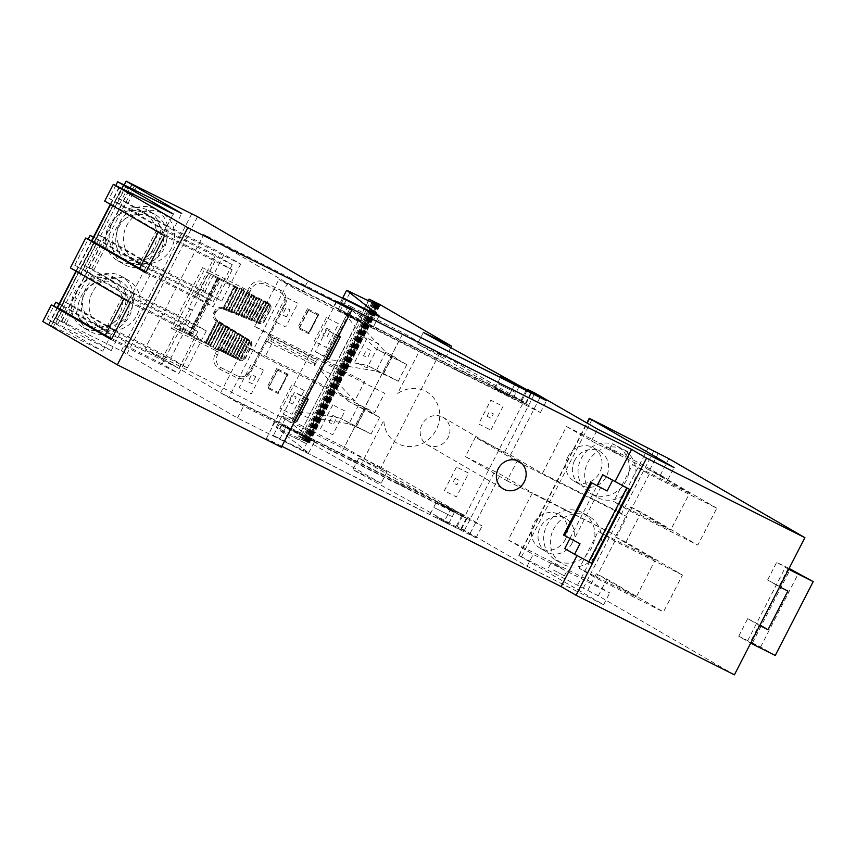 <?xml version="1.0" encoding="UTF-8"?>
<svg xmlns="http://www.w3.org/2000/svg" width="856" height="856" viewBox="0 0 856 856"><rect width="100%" height="100%" fill="white"/><g stroke="black" fill="none" stroke-linecap="round" stroke-linejoin="round"><path stroke-width="0.64" stroke-dasharray="4.28 3.21" d="M266.216 302.382L256.436 321.289L256.779 322.552L267.029 302.789L266.216 302.382M264.311 301.975L264.697 301.087L263.498 301.569L253.89 320.262L254.232 321.524L264.311 301.975L265.938 302.799M248.422 292.666A1.98 1.819 -59.9 0 0 250.059 291.543L251.407 288.911A9.887 9.106 -59.9 0 1 264.065 284.203L280.351 292.388A9.887 9.106 -59.9 0 1 280.8 292.624A9.887 9.106 -59.9 0 1 283.978 305.271L250.08 371.204A9.887 9.106 -59.9 0 1 237.422 375.912L221.148 367.727A9.887 9.106 -59.9 0 1 220.698 367.492A9.887 9.106 -59.9 0 1 217.52 354.844L218.879 352.212A1.98 1.819 120.1 0 0 218.826 350.254A0.984 0.909 120.1 0 0 218.965 350.04L239.316 360.269A4.943 4.558 120.1 0 0 245.651 357.915L251.461 346.605A4.943 4.558 120.1 0 0 249.963 340.335L217.349 320.39A5.928 5.468 -59.9 0 1 215.541 312.857L215.937 312.076A5.928 5.468 -59.9 0 1 223.159 309.091L258.673 323.375A4.943 4.558 120.1 0 0 264.686 320.872L264.354 320.679A4.943 4.558 -59.9 0 1 259.507 323.461L269.587 303.859A4.943 4.558 -59.9 0 1 270.164 309.369L270.496 309.562A4.943 4.558 120.1 0 0 268.688 303.12L248.336 292.891A0.984 0.909 120.1 0 0 248.422 292.666L247.833 291.671L246.86 292.099L235.892 313.521L236.727 313.938L247.224 293.383L248.336 292.891M251.557 295.02L241.157 315.147L241.499 316.399L252.37 295.427L251.557 295.02M249.663 294.614L250.038 293.726L248.85 294.207L238.61 314.12L238.952 315.382L249.663 294.614L251.29 295.438M256.447 297.471L246.25 317.191L246.592 318.453L257.26 297.877L256.447 297.471M254.542 297.064L254.928 296.176L253.729 296.658L243.703 316.164L244.046 317.426L254.542 297.064L256.169 297.888M258.887 298.701L248.796 318.218L249.139 319.47L259.7 299.108L258.887 298.701M261.326 299.932L251.343 319.245L251.685 320.497L262.139 300.338L261.326 299.932M236.909 287.659L225.877 308.995L226.219 310.257L237.722 288.065L236.909 287.659M223.159 309.091L223.994 308.823L235.389 286.364L239.862 288.611L228.424 310.022L228.766 311.284L240.183 287.969M179.525 329.121L180.177 330.555L174.603 327.752L203.963 270.603L209.549 273.406L207.997 273.727L198.057 293.073L196.249 293.276L188.566 308.224L189.465 309.776L179.525 329.121L182.114 330.373L181.996 331.443L180.177 330.555L210.822 345.952M250.059 291.543L247.759 290.345A1.98 0.77 -63.3 0 0 247.352 291.468L240.354 287.958L240.194 288.804L209.549 273.406L219.511 278.382L217.092 278.254L188.63 333.647L190.139 335.531L181.996 331.443M210.49 345.76L208.457 344.733L220.131 322.102L218.922 322.53L208.169 343.459L208.457 344.733L190.139 335.531L219.511 278.382L217.574 278.468L189.112 333.861L190.139 335.531L191.883 335.285L220.356 279.891L219.511 278.382L235.389 286.364L234.191 286.846L222.817 308.898A5.928 5.468 120.1 0 0 215.605 311.884L215.209 312.665A5.928 5.468 120.1 0 0 217.017 320.197L217.349 320.39M206.36 343.106L217.659 321.128L217.017 320.197L205.729 342.229L206.36 343.106M238.107 359.06L248.186 339.254L246.977 339.693L237.476 358.183L238.107 359.06M249.963 340.335L248.775 340.784A3.959 3.638 -59.9 0 1 249.289 341.17L239.98 359.295A3.959 3.638 -59.9 0 1 239.102 359.006L239.316 360.269M235.668 357.829L245.854 337.831L244.645 338.259L235.036 356.952L235.668 357.829M233.228 356.599L243.511 336.397L242.302 336.825L232.597 355.732L233.228 356.599M230.778 355.379L241.178 334.964L239.969 335.402L230.146 354.502L230.778 355.379M228.338 354.149L238.835 333.54L237.626 333.968L227.707 353.271L228.338 354.149M225.898 352.918L236.502 332.107L235.293 332.535L225.267 352.051L225.898 352.918M223.459 351.698L234.159 330.673L232.95 331.112L222.828 350.821L223.459 351.698M221.009 350.468L231.826 329.25L230.617 329.678L220.377 349.59L221.009 350.468M218.569 349.237L229.483 327.816L228.274 328.255L217.488 349.248L218.569 349.237M218.965 350.04L218.408 349.569M249.62 340.132L226.187 326.436L215.455 348.221L227.011 326.853L223.844 325.002L213.005 347.001L224.679 325.419L221.511 323.579L210.565 345.77L222.335 323.996L217.788 320.668M266.762 303.206L269.148 304.115L259.496 322.894L258.833 323.119L259.015 322.263A3.959 3.638 -59.9 0 1 258.394 322.081L258.673 323.375M223.673 309.23L231.313 312.312L242.376 289.852L230.799 311.477L231.313 312.312L234.18 312.921L244.827 291.072L233.346 312.504L233.859 313.328L258.341 323.172M264.686 320.872L270.496 309.562M270.646 341.159L271.555 339.404L315.511 361.489L314.612 363.244L270.646 341.159L267.447 341.715L270.164 336.44L317.383 360.162L315.511 361.489M270.164 336.44L271.555 339.404M267.447 341.715L314.666 365.437L317.383 360.162M314.666 365.437L314.612 363.244M251.407 288.911L249.117 287.702L247.759 290.345L202.583 267.639L203.963 270.603M202.583 267.639L171.403 328.308L174.603 327.752M318.849 314.441L307.454 308.716L308.149 310.204L299.119 327.784L297.514 328.062L308.909 333.786L318.849 314.441L317.886 314.997M299.119 327.784L308.888 332.695L317.918 315.104L308.149 310.204M308.781 332.716L308.909 333.786M288.13 374.233L276.734 368.497L277.43 369.985L268.388 387.565L266.794 387.843L278.189 393.567L288.13 374.233L287.167 374.778M278.061 392.497L278.189 393.567M268.388 387.565L278.157 392.476L287.199 374.896L277.43 369.985M238.984 360.076L218.633 349.847A0.984 0.909 -59.9 0 1 218.301 350.232L218.826 350.254M171.403 328.308L216.579 351.003A1.98 0.77 116.7 0 1 217.264 350.029L210.405 346.006M218.301 350.232L210.972 345.974L210.747 346.755M268.388 304.019L259.015 322.263M245.651 357.915L245.319 357.722A4.943 4.558 -59.9 0 1 240.472 360.504L250.551 340.902A4.943 4.558 -59.9 0 1 251.129 346.413L251.461 346.605M189.465 309.776L192.514 310.15L200.197 295.202L198.057 293.073M268.688 303.12L268.506 303.816M439.824 353.1L381.091 467.397L464.926 516.082L228.841 397.473L145.006 348.777L203.739 234.491L439.824 353.1L523.669 401.796L464.926 516.082M381.091 467.397L145.006 348.777M203.739 234.491L287.584 283.175L523.669 401.796M287.584 283.175L228.841 397.473M329.185 422.447L332.802 415.417L336.879 417.461L333.262 424.49L329.185 422.447M286.439 316.902L282.362 314.848L285.979 307.818L290.056 309.861L286.439 316.902M326.436 328.148L330.512 330.191L326.896 337.221L322.83 335.178L326.436 328.148M455.146 478.322L459.212 480.366L456.954 484.764L452.888 482.709L455.146 478.322M292.559 404.043L288.483 401.999L292.099 394.969L296.176 397.013L292.559 404.043M487.043 416.251L489.3 411.854L493.377 413.897L491.119 418.295L487.043 416.251M363.533 355.625L367.149 348.595L371.215 350.639L367.599 357.68L363.533 355.625M255.709 376.683L252.092 383.713L248.026 381.669L251.643 374.639L255.709 376.683M228.317 327.741L229.13 328.158L217.702 349.344L228.285 327.72L229.13 328.158M225.984 326.318L226.797 326.725L215.263 348.114L225.952 326.296L226.797 326.725M224.454 325.291L212.823 346.883L223.609 324.863L224.454 325.291M206.146 342.989L205.333 342.571L216.6 320.572L217.445 321.011L206.146 342.989L205.333 342.571M234.255 286.311L235.068 286.717L223.769 308.695L222.924 308.267L234.223 286.289L235.068 286.717M208.596 344.208L207.773 343.802L219.628 321.803L208.596 344.208L207.773 343.802M226.316 309.722L225.503 309.305L237.347 287.316L226.316 309.722L225.503 309.305M211.036 345.439L210.223 345.032L221.308 323.461L222.121 323.868L210.383 345.664M228.862 310.739L228.049 310.332L239.798 288.536L228.862 310.739L228.049 310.332M241.585 289.991L242.398 290.398L231.409 311.766L230.596 311.359L241.542 289.97L242.398 290.398M244.677 290.997L233.303 313.018L243.992 291.19L244.837 291.629M246.464 292.442L247.277 292.848L235.849 314.034L246.432 292.42L247.277 292.848M220.805 350.35L219.992 349.933L231.313 328.95L220.805 350.35L219.992 349.933M239.049 314.837L238.236 314.43L249.567 293.447L239.049 314.837L238.236 314.43M223.245 351.57L222.432 351.163L233.656 330.384L223.245 351.57L222.432 351.163M241.595 315.864L240.782 315.457L252.006 294.678L241.595 315.864L240.782 315.457M225.684 352.8L224.871 352.394L235.989 331.818L225.684 352.8L224.871 352.394M244.142 316.891L243.329 316.474L254.446 295.898L243.489 317.105M228.135 354.031L227.311 353.614L238.332 333.241L228.135 354.031L227.311 353.614M256.886 297.128L246.689 317.908L245.875 317.501L256.201 297.332L257.046 297.76M230.574 355.251L229.761 354.844L240.664 334.675L230.574 355.251L229.761 354.844M249.235 318.935L248.422 318.528L259.336 298.359L249.235 318.935L248.422 318.528M233.014 356.481L232.201 356.075L243.008 336.098L233.014 356.481L232.201 356.075M251.782 319.962L250.969 319.555L261.776 299.579L251.782 319.962L250.969 319.555M235.454 357.712L234.64 357.294L244.656 337.735L245.501 338.163L235.454 357.712L234.64 357.294M263.562 301.034L264.376 301.44L254.328 320.989L253.483 320.551L263.53 301.012L264.376 301.44M237.904 358.932L237.08 358.525L247.02 339.19L247.833 339.597L237.24 359.156M266.002 302.254L266.815 302.671L256.222 322.231L265.97 302.232L266.815 302.671M240.461 359.937L239.648 359.531L249.289 340.752L250.102 341.159L239.798 360.162M218.879 279.11L190.642 334.621L189.112 333.84L217.574 278.457L218.879 279.11L190.406 334.503M277.761 370.177L287.53 375.089L278.489 392.669L268.72 387.757L277.761 370.177M299.45 327.976L308.481 310.396L318.25 315.297L309.219 332.888L299.45 327.976M279.719 439.117L285.594 427.679L450.042 510.304L444.168 521.732L279.719 439.117L273.396 435.447L308.609 452.974L276.21 427.444L279.859 429.102A74.151 1.616 27.2 0 0 302.478 439.941L304.543 440.851A74.151 1.616 27.2 0 0 305.057 441.065L306.448 441.621A74.151 1.616 27.2 0 0 306.758 441.728L307.443 441.921A74.151 1.616 27.2 0 0 307.539 441.921L309.369 442.777L307.507 441.739A74.151 1.616 27.2 0 0 307.39 441.621L306.641 441.075A74.151 1.616 27.2 0 0 306.32 440.861L304.864 439.952A74.151 1.616 27.2 0 0 304.34 439.642L302.2 438.39L372.093 302.393M308.567 452.92L314.484 441.546L309.016 438.957L303.142 450.384M373.387 313.703L367.748 324.659L373.216 327.249L379.026 315.81M375.838 348.681L400.865 361.264L406.793 364.57L391.738 357.091A158.2 3.435 -152.8 0 1 375.838 348.681C363.896 337.039 354.138 325.976 346.53 315.49L292.313 420.992L293.501 421.484L352.244 307.197L350.917 306.598L346.53 315.49L368.925 326.735C365.469 325.077 363.372 324.756 362.623 325.783L364.046 329.26L385.767 352.223L392.797 355.764L400.865 361.264M356.043 426.555A158.2 3.435 -152.8 0 1 340.142 418.145L371.097 434.024L356.043 426.555L364.624 409.842A158.2 3.435 -152.8 0 1 348.724 401.432L373.751 414.015L379.69 417.321L364.624 409.842M340.142 418.145C323.921 414.828 309.487 412.849 296.829 412.196L319.224 423.453C315.821 421.676 314.28 420.275 314.591 419.226L318.122 418.638L336.943 382.011L358.653 404.974L365.694 408.515L373.751 414.015M358.653 404.974L348.97 423.816L318.122 418.638M348.97 423.816L365.17 430.718M348.724 401.432C336.793 389.79 327.024 378.726 319.427 368.24L341.812 379.486C338.366 377.828 336.258 377.507 335.509 378.534L336.943 382.011M342.603 298.241L340.774 301.676L344.476 303.377L350.35 291.95M279.859 429.102L285.733 417.675L282.041 415.973L276.21 427.444M368.594 300.777L298.605 436.271L300.788 437.309L371.279 300.156M441.931 505.147L454.664 511.92L441.931 505.147M436.057 516.575L448.79 523.348L436.057 516.575M507.661 394.905L494.929 388.132L507.661 394.905M367.748 324.659L338.013 309.722L344.337 313.392L350.168 302.04M340.816 301.719L373.173 327.195M352.244 307.197A74.151 1.616 -152.8 0 1 344.476 303.377M351.056 306.694L403.155 332.877L445.687 357.573L417.482 343.877L520.609 401.004A29.66 0.642 -152.8 0 1 525.177 403.765A29.66 0.642 -152.8 0 1 508.785 396.007L344.337 313.392M414.507 347.45L408.526 343.973L414.507 347.45M450.042 510.304A29.66 0.642 27.2 0 0 466.445 518.062A29.66 0.642 27.2 0 0 461.876 515.301L358.75 458.174L386.944 471.87L344.412 447.164L403.155 332.877M292.313 420.992L344.412 447.164M285.733 417.675A74.151 1.616 27.2 0 0 293.501 421.484M314.441 441.493L282.084 416.016M285.594 427.679L279.27 424.009L309.016 438.957M349.783 458.26L355.775 461.737L349.783 458.26M298.862 436.442L302.2 438.39M444.168 521.732A29.66 0.642 27.2 0 0 460.571 529.49A29.66 0.642 27.2 0 0 456.002 526.729L352.875 469.602L381.07 483.298L300.788 437.309M379.422 304.244L308.93 441.396M343.641 298.765L338.013 309.722M279.27 424.009L273.396 435.447M514.616 384.665L508.785 396.007M423.356 332.449L420.799 337.425M420.756 337.51L417.482 343.877M358.75 458.174L352.875 469.602M450.791 347.643L445.687 357.573M386.944 471.87L381.07 483.298M368.925 326.735L346.338 370.702L323.942 359.445C336.59 360.098 351.035 362.077 367.245 365.394L392.283 377.967L398.211 381.273L383.156 373.805A158.2 3.435 -152.8 0 1 367.245 365.394M346.338 370.702C342.935 368.925 341.394 367.524 341.705 366.475L345.225 365.887L364.046 329.26M385.767 352.223L376.084 371.065L345.225 365.887M376.084 371.065L392.283 377.967M508.239 539.933L533.192 554.421L609.718 592.866L584.766 578.378L508.239 539.933L532.411 492.896L616.919 535.974L626.86 516.628L516.96 461.416L475.38 437.266L465.429 456.601L500.471 474.342L532.411 492.896M562.135 568.234L551.232 562.424L562.135 568.234M566.533 426.513L591.485 441L668.001 479.456L643.049 464.958L566.533 426.513L542.351 473.55L510.411 454.996L475.38 437.266M620.429 454.814L609.515 449.015L620.429 454.814M643.049 464.958L618.877 511.995L542.351 473.55M567.988 456.558A19.281 17.762 120.1 0 0 574.183 481.211A19.281 17.762 120.1 0 0 599.221 473.454A19.281 17.762 120.1 0 0 593.55 447.859A19.281 17.762 120.1 0 0 567.988 456.558M553.436 570.032L564.35 575.842L553.436 570.032M627.469 451.487L612.233 443.74L627.469 451.487M308.47 438.101L305.763 443.376L278.895 429.883L281.613 424.608L308.47 438.101L281.613 424.608M305.763 443.376L278.895 429.883M299.108 439.513L301.815 434.238M272.24 426.021L274.958 420.745M399.41 339.918L341.127 453.338L220.645 392.808L243.596 406.14L482.131 525.969L463.246 514.681L361.564 463.61L383.863 420.221A29.66 27.328 120.1 0 0 398.233 443.857A29.66 27.328 120.1 0 0 439.716 415.01A29.66 27.328 120.1 0 0 397.559 393.578L419.857 350.19L278.928 279.388L301.89 292.72L540.414 412.56L521.529 401.271L419.857 350.19M341.127 453.338L361.564 463.61M454.204 511.032L437.106 502.44L454.204 511.032M397.387 483.137L407.156 488.048L397.387 483.137M339.896 311.188L366.764 324.692L339.896 311.188L342.603 305.913L369.471 319.416L342.603 305.913M455.681 369.728L465.45 374.628L455.681 369.728M512.487 397.612L495.389 389.031L512.487 397.612M563.569 535.043L573.681 540.082L600.784 487.332M580.004 543.753L573.681 540.082M591.667 563.237L564.746 548.589M569.946 538.456L597.156 485.523M775.247 655.471L760.61 646.965L738.696 636.222L750.691 643.134M789.093 568.427L776.649 562.371L788.654 569.283M760.61 646.965L798.562 573.113M752.467 642.877L790.42 569.026M747.652 640.716L785.605 566.865M734.405 674.828L598.333 595.797L518.79 555.437L603.619 604.732L527.093 566.287L464.466 530.239L457.136 526.558L476.022 537.846L237.497 418.006L121.306 350.842L55.661 318.325L111.216 350.596L47.198 318.903L102.752 351.174L42.8 321.514M281.367 447.217L266.398 438.518L281.849 446.286M129.952 257.281A27.189 25.049 120.1 0 0 164.416 245.03A27.189 25.049 120.1 0 0 156.038 209.592A27.189 25.049 120.1 0 0 120.717 220.527A27.189 25.049 120.1 0 0 128.721 256.618A27.189 25.049 120.1 0 0 129.952 257.281M85.654 288.675A27.189 25.049 120.1 0 0 94.385 323.44A27.189 25.049 120.1 0 0 129.695 312.504A27.189 25.049 120.1 0 0 121.691 276.413A27.189 25.049 120.1 0 0 85.654 288.675M66.244 323.643L74.825 306.94L113.752 329.549L132.723 292.624L93.807 270.014L109.161 240.119L148.088 262.728L167.07 225.802L224.058 254.435L240.686 264.097L173.115 230.146L181.707 213.444M136.725 186.49L128.143 203.193L167.07 225.802M240.686 264.097L221.715 301.023L205.076 291.361L224.058 254.435M132.723 292.624L189.711 321.246L206.35 330.908L138.779 296.968L154.144 267.072L221.715 301.023M206.35 330.908L187.368 367.834L170.74 358.183L189.711 321.246M111.216 350.596L119.797 333.894L187.368 367.834M122.301 258.266A27.189 25.049 120.1 0 0 156.766 246.004A27.189 25.049 120.1 0 0 148.388 210.576A27.189 25.049 120.1 0 0 113.067 221.511A27.189 25.049 120.1 0 0 121.071 257.603A27.189 25.049 120.1 0 0 122.301 258.266M78.003 289.66A27.189 25.049 120.1 0 0 86.734 324.424A27.189 25.049 120.1 0 0 122.044 313.489A27.189 25.049 120.1 0 0 114.041 277.398A27.189 25.049 120.1 0 0 78.003 289.66M57.78 324.221L66.361 307.507L105.288 330.116L124.259 293.191L85.343 270.582L100.698 240.697L139.624 263.306L158.606 226.38L215.594 255.002L232.222 264.665L164.652 230.724L173.244 214.011M128.261 187.068L119.68 203.771L158.606 226.38M232.222 264.665L213.251 301.59L196.613 291.928L215.594 255.002M124.259 293.191L181.247 321.824L197.886 331.486L130.315 297.535L145.681 267.65L213.251 301.59M197.886 331.486L178.904 368.412L162.276 358.75L181.247 321.824M102.752 351.174L111.334 334.461L178.904 368.412M84.38 328.115A27.189 25.049 120.1 0 0 118.845 315.853A27.189 25.049 120.1 0 0 110.467 280.426A27.189 25.049 120.1 0 0 75.157 291.361A27.189 25.049 120.1 0 0 83.15 327.452A27.189 25.049 120.1 0 0 84.38 328.115M118.727 261.294A27.189 25.049 120.1 0 0 153.181 249.032A27.189 25.049 120.1 0 0 144.803 213.604A27.189 25.049 120.1 0 0 109.493 224.54A27.189 25.049 120.1 0 0 117.497 260.631A27.189 25.049 120.1 0 0 118.727 261.294M158.21 232.147L158.531 231.505L215.519 260.138L232.158 269.8L164.587 235.849M123.874 189.679L115.282 206.382L158.531 231.505M53.382 326.832L61.964 310.129M123.863 298.969L124.195 298.327L181.183 326.96L197.822 336.622L130.251 302.671M96.311 243.307L80.946 273.203L124.195 298.327M266.398 438.518L336.879 301.365M294.036 420.328L305.325 398.35L294.571 392.101L283.272 414.079L295.01 420.66M326.115 357.904L337.414 335.927L326.65 329.678L315.35 351.656L327.099 358.236M577.019 555.587L577.361 554.934M716.793 508.197L660.233 475.348L649.65 470.03L689.572 493.216L670.601 530.142L613.613 501.509L630.251 511.171L697.822 545.122L716.793 508.197L649.223 474.245L632.595 464.583L613.613 501.509M587.751 590.48L596.332 573.777L606.915 579.095L663.475 611.944L682.457 575.018L625.897 542.169L615.314 536.851L630.679 506.955L670.601 530.142M615.314 536.851L655.236 560.038L636.265 596.964L579.277 568.331L595.904 577.993L663.475 611.944M596.332 573.777L636.265 596.964M649.65 470.03L658.243 453.327M581.738 512.316A27.189 25.049 120.1 0 0 547.273 524.578A27.189 25.049 120.1 0 0 555.651 560.006A27.189 25.049 120.1 0 0 590.972 549.071A27.189 25.049 120.1 0 0 582.968 512.979A27.189 25.049 120.1 0 0 581.738 512.316M616.074 445.495A27.189 25.049 120.1 0 0 581.62 457.757A27.189 25.049 120.1 0 0 589.987 493.184A27.189 25.049 120.1 0 0 625.308 482.26A27.189 25.049 120.1 0 0 617.304 446.169A27.189 25.049 120.1 0 0 616.074 445.495M668.001 479.456L674.1 467.579M603.619 604.732L609.718 592.866M584.766 578.378L608.937 531.341M618.877 511.995L626.86 516.628M591.485 441L597.584 429.134M254.756 326.425L274.712 338.013L264.772 357.359L244.816 345.77L354.716 400.983L364.656 381.637L254.756 326.425L278.928 279.388M220.645 392.808L244.816 345.77M237.497 418.006L243.596 406.14M301.89 292.72L307.989 280.854M540.414 412.56L546.513 400.694M476.022 537.846L482.131 525.969M525.777 404.053L531.405 393.097M461.384 529.34L467.483 517.473M521.529 401.271L527.307 390.036M457.136 526.558L463.246 514.681M527.093 566.287L533.192 554.421M369.471 319.416L366.764 324.692M362.816 315.554L360.109 320.829M335.959 302.05L333.241 307.325M337.414 335.927L338.388 336.248M338.569 335.894L326.65 329.678M315.35 351.656L324.306 356.15L335.606 334.172M328.971 358.857L324.306 356.15M283.272 414.079L292.228 418.573L303.527 396.596L294.571 392.101M296.893 421.28L292.228 418.573M305.325 398.35L306.309 398.671M306.491 398.318L303.527 396.596M598.333 595.797L606.915 579.095M660.233 475.348L668.825 458.645M630.251 511.171L649.223 474.245M630.679 506.955L641.262 512.273L697.822 545.122M689.572 493.216L632.595 464.583M625.897 542.169L641.262 512.273M738.696 636.222L747.737 618.631L759.047 625.201L750.006 642.792M787.884 591.025L767.618 579.951L778.928 586.52L787.959 568.94M767.618 579.951L776.649 562.371M682.457 575.018L614.886 541.067L598.248 531.405L579.277 568.331M595.904 577.993L614.886 541.067M655.236 560.038L598.248 531.405M442.306 416.947A15.815 14.573 -59.9 0 1 443.023 417.332A15.815 14.573 -59.9 0 1 447.677 438.336A15.815 14.573 -59.9 0 1 427.133 444.692A15.815 14.573 -59.9 0 1 422.265 424.084A15.815 14.573 -59.9 0 1 442.306 416.947M263.541 370.113L251.332 363.971L239.134 387.715L251.343 393.846L263.541 370.113M285.669 297.16L273.471 320.893L285.69 327.024L297.888 303.291L285.669 297.16M304.244 390.561L292.035 384.43L279.837 408.162L292.046 414.293L304.244 390.561M326.382 317.608L314.173 341.341L326.393 347.483L338.591 323.739L326.382 317.608M332.738 404.877L320.54 428.61L332.759 434.752L344.957 411.008L332.738 404.877M367.085 338.056L354.887 361.799L367.096 367.93L379.294 344.187L367.085 338.056M274.712 338.013L384.622 393.236L374.682 412.571L264.772 357.359M197.822 336.622L178.84 373.548L162.201 363.886L181.183 326.96M111.269 339.597L178.84 373.548M111.804 338.559L162.201 363.886M80.946 273.203L70.363 267.885M115.282 206.382L104.7 201.074M232.158 269.8L213.176 306.726L196.548 297.064L215.519 260.138M145.606 272.775L213.176 306.726M146.141 271.737L196.548 297.064M111.334 334.461L59.021 304.083M47.198 318.903L53.81 306.031M59.128 303.88L66.361 307.507M105.288 330.116L162.276 358.75M85.343 270.582L74.75 265.274L130.315 297.535M93.465 237.059L100.698 240.697M74.75 265.274L88.147 239.209M119.68 203.771L109.097 198.453L115.71 185.581M145.681 267.65L93.368 237.262M109.097 198.453L164.652 230.724M139.624 263.306L196.613 291.928M119.797 333.894L64.243 301.622L74.825 306.94M55.661 318.325L64.243 301.622M113.752 329.549L170.74 358.183M93.807 270.014L83.214 264.697L138.779 296.968M83.214 264.697L98.579 234.801L109.161 240.119M128.143 203.193L117.561 197.875L124.355 184.65M154.144 267.072L98.579 234.801M117.561 197.875L173.115 230.146M148.088 262.728L205.076 291.361M565.399 539.334A19.281 17.762 120.1 0 0 559.203 514.681A19.281 17.762 120.1 0 0 534.165 522.438A19.281 17.762 120.1 0 0 539.836 548.022A19.281 17.762 120.1 0 0 565.399 539.334M490.841 430.097L503.039 406.365L490.82 400.223L478.622 423.966L490.841 430.097M456.483 467.044L444.285 490.777L456.494 496.919L468.692 473.175L456.483 467.044M465.429 456.601L507.02 480.762L516.96 461.416M507.02 480.762L616.919 535.974M778.928 586.52L779.613 586.863M759.732 625.554L759.047 625.201M747.737 618.631L759.989 625.051M622.729 449.368A27.189 25.049 120.1 0 0 588.275 461.619A27.189 25.049 120.1 0 0 596.643 497.058A27.189 25.049 120.1 0 0 631.963 486.122A27.189 25.049 120.1 0 0 623.96 450.031A27.189 25.049 120.1 0 0 622.729 449.368M588.382 516.179A27.189 25.049 120.1 0 0 553.928 528.441A27.189 25.049 120.1 0 0 562.306 563.869A27.189 25.049 120.1 0 0 597.616 552.944A27.189 25.049 120.1 0 0 589.613 516.853A27.189 25.049 120.1 0 0 588.382 516.179M572.054 543.196A19.281 17.762 120.1 0 0 565.859 518.543A19.281 17.762 120.1 0 0 540.821 526.301A19.281 17.762 120.1 0 0 546.492 551.895A19.281 17.762 120.1 0 0 572.054 543.196M574.644 460.421A19.281 17.762 120.1 0 0 580.828 485.074A19.281 17.762 120.1 0 0 605.877 477.316A19.281 17.762 120.1 0 0 600.195 451.733A19.281 17.762 120.1 0 0 574.644 460.421M92.309 292.538A27.189 25.049 120.1 0 0 101.04 327.302A27.189 25.049 120.1 0 0 136.35 316.367A27.189 25.049 120.1 0 0 128.347 280.276A27.189 25.049 120.1 0 0 92.309 292.538M84.658 293.522A27.189 25.049 120.1 0 0 93.39 328.287A27.189 25.049 120.1 0 0 128.7 317.351A27.189 25.049 120.1 0 0 120.696 281.26A27.189 25.049 120.1 0 0 84.658 293.522M128.956 262.129A27.189 25.049 120.1 0 0 163.41 249.877A27.189 25.049 120.1 0 0 155.043 214.439A27.189 25.049 120.1 0 0 119.722 225.374A27.189 25.049 120.1 0 0 127.726 261.465A27.189 25.049 120.1 0 0 128.956 262.129M125.383 265.157A27.189 25.049 120.1 0 0 159.837 252.905A27.189 25.049 120.1 0 0 151.459 217.467A27.189 25.049 120.1 0 0 116.148 228.402A27.189 25.049 120.1 0 0 124.152 264.493A27.189 25.049 120.1 0 0 125.383 265.157M91.036 331.978A27.189 25.049 120.1 0 0 125.5 319.716A27.189 25.049 120.1 0 0 117.122 284.288A27.189 25.049 120.1 0 0 81.802 295.224A27.189 25.049 120.1 0 0 89.805 331.315A27.189 25.049 120.1 0 0 91.036 331.978M136.607 261.155A27.189 25.049 120.1 0 0 171.061 248.893A27.189 25.049 120.1 0 0 162.694 213.465A27.189 25.049 120.1 0 0 127.373 224.39A27.189 25.049 120.1 0 0 135.376 260.481A27.189 25.049 120.1 0 0 136.607 261.155M451.487 516.307L434.388 507.715L451.487 516.307M515.194 392.337L498.106 383.755L515.194 392.337M268.356 302.928L248.005 292.699M263.209 320.08L264.354 320.679L270.164 309.369L269.019 308.77L263.209 320.08A3.959 3.638 -59.9 0 1 260.01 322.305M268.955 304.897A3.959 3.638 -59.9 0 1 269.019 308.77M256.993 298.295L258.619 299.119M259.432 299.525L261.059 300.338M261.872 300.745L263.498 301.569M235.004 287.252L236.631 288.065M218.879 352.212L216.579 351.003L215.231 353.646A11.866 10.925 120.1 0 0 219.575 369.096L235.86 377.282A11.866 10.925 120.1 0 0 251.043 371.643L284.941 305.699A11.866 10.925 120.1 0 0 280.586 290.238L264.311 282.063A11.866 10.925 120.1 0 0 249.117 287.702M217.52 354.844L215.231 353.646M221.148 367.727A1.98 0.77 -63.3 0 0 221.126 367.716A1.98 0.77 -63.3 0 0 219.575 369.096M220.698 367.492L237.412 375.902A1.98 0.77 -63.3 0 0 237.412 375.902A1.98 0.77 -63.3 0 0 235.86 377.282M250.08 371.204L251.043 371.643M283.978 305.271L284.941 305.699M280.351 292.388A1.98 0.77 116.7 0 1 280.586 290.238M264.065 284.203A1.98 0.77 116.7 0 1 264.311 282.063M217.574 278.468L210.587 274.979L211.357 274.295L219.468 278.361M189.112 333.861L182.114 330.373L192.514 310.15L188.566 308.224M208.169 343.459L206.542 342.646M239.102 359.006L238.289 358.589M237.476 358.183L235.849 357.369M235.036 356.952L233.41 356.139M232.597 355.732L230.96 354.908M230.146 354.502L228.52 353.689M227.707 353.271L226.08 352.458M225.267 352.051L223.641 351.228M222.828 350.821L221.19 350.008M220.377 349.59L218.751 348.777M219.703 323.012L221.265 323.964M226.722 327.292L228.274 328.255M229.055 328.725L230.617 329.678M231.398 330.159L232.95 331.112M233.731 331.582L235.293 332.535M236.074 333.016L237.626 333.968M238.407 334.45L239.969 335.402M240.75 335.873L242.302 336.825M243.083 337.307L244.645 338.259M245.426 338.741L246.977 339.693M247.759 340.164L248.775 340.784M258.394 322.081L257.292 321.631M251.343 319.245L249.652 318.56M243.703 316.164L242.013 315.49M236.063 313.093L234.373 312.408M228.424 310.022L226.733 309.337M237.454 288.483L239.081 289.296M307.454 308.716L297.514 328.062M276.734 368.497L266.794 387.843M240.343 288.825L246.86 292.099M252.103 295.844L253.729 296.658M259.496 322.894L258.651 322.466L268.292 303.687L269.148 304.115M256.436 321.289L254.746 320.604M253.89 320.262L252.199 319.577M248.796 318.218L247.106 317.533M246.25 317.191L244.559 316.506M241.157 315.147L239.466 314.462M238.61 314.12L236.919 313.435M233.517 312.076L231.826 311.391M230.97 311.049L229.28 310.364M225.877 308.995L224.186 308.32M247.224 293.383L248.85 294.207M249.92 341.94A3.959 3.638 -59.9 0 1 249.984 345.803L244.174 357.123A3.959 3.638 -59.9 0 1 240.975 359.349M222.046 324.435L223.598 325.387M210.608 344.69L208.982 343.866M217.371 321.578L218.922 322.53M196.249 293.276L200.197 295.202L210.587 274.979L207.997 273.727M224.379 325.869L225.941 326.821M244.174 357.123L245.319 357.722L251.129 346.413L249.984 345.803M190.738 334.675L205.729 342.229M219.211 279.291L234.191 286.846M215.605 311.884L214.46 311.284L214.064 312.065A6.923 6.377 120.1 0 0 216.172 320.84M222.881 307.796A6.923 6.377 120.1 0 0 214.46 311.284M215.209 312.665L214.064 312.065M218.366 349.12L217.51 348.692L217.702 349.344M215.915 347.889L215.102 347.483M213.476 346.669L212.663 346.252M218.965 322.027L219.778 322.434M237.347 287.316L236.663 287.509L237.508 287.948M221.308 323.461L222.121 323.868M239.134 288.761L239.948 289.168M233.956 312.793L233.142 312.387M236.502 313.82L235.657 313.382L235.849 314.034M230.66 329.175L231.473 329.581M249.567 293.447L248.871 293.651L249.717 294.079M232.993 330.609L233.806 331.015M252.006 294.678L251.322 294.871L252.167 295.309M235.336 332.032L236.149 332.449M253.793 296.123L254.607 296.529M238.332 333.241L237.636 333.444L238.482 333.872M246.689 317.908L245.875 317.501M240.012 334.899L240.825 335.306M258.673 298.573L259.486 298.99M242.344 336.322L243.158 336.74M261.123 299.803L261.936 300.21M247.684 338.965L246.988 339.169L247.833 339.597M256.875 322.006L256.03 321.578L256.222 322.231M249.289 340.752L250.102 341.159M372.959 302.789L302.478 439.941M303.848 440.615L374.329 303.463L304.34 439.642M375.377 303.987L304.907 441.086M304.543 440.851L375.035 303.698M375.549 303.912L305.057 441.065M306.298 441.675L376.79 304.522L306.641 441.075M377.475 304.854L307.015 441.953M306.448 441.621L376.886 304.565M377.25 304.575L306.758 441.728M307.839 442.252L378.331 305.1M378.652 305.26L308.192 442.349M307.443 441.921L377.87 304.864L307.507 441.739M378.031 304.768L307.539 441.921M308.46 442.349L378.94 305.196M378.887 305.164L308.438 442.252M377.71 304.79L307.39 441.621L377.71 304.79M308.128 441.964L378.62 304.811M378.192 304.608L307.743 441.675M376.469 304.361L306.32 440.861M306.865 441.097L377.346 303.944M376.223 304.233L306.116 440.637M304.864 439.952L374.875 303.741M304.683 439.77L375.174 302.617M373.526 303.056L303.591 439.128M526.483 389.576L520.609 401.004M461.876 515.301L456.002 526.729M341.812 379.486L319.224 423.453M392.797 355.764L383.114 374.607M391.738 357.091L383.156 373.805M365.694 408.515L356.01 427.358M121.306 350.842L191.798 213.69M127.041 353.849L197.533 216.696M64.318 322.209L134.809 185.056M61.91 321.128L132.263 184.243M55.854 322.787L126.346 185.634M53.447 321.706L123.799 184.821M51.467 325.398L121.948 188.245M49.06 324.328L57.502 307.893M76.291 271.331L91.849 241.071M110.627 204.509L119.412 187.443M583.407 587.954L653.888 450.802M577.693 584.958L648.185 447.806M521.518 556.732L592.01 419.579M519.111 555.651L587.227 423.121M510.411 454.996L540.692 396.093M470.201 533.245L500.471 474.342M504.687 451.989L534.957 393.086M464.466 530.239L494.747 471.335M280.8 292.624C285.069 295.791 286.086 299.975 283.839 305.185L249.952 371.119C246.025 376.458 241.841 378.052 237.412 375.902M218.441 278.114L189.294 334.76M317.972 314.837L308.706 332.866M277.975 392.658L287.242 374.628M174.56 327.73L210.811 345.942M268.987 303.484L258.833 323.119M210.48 345.621A0.984 0.984 0 0 0 210.319 346.22M209.495 273.385L211.357 274.295M228.98 327.527L217.51 348.692M226.637 326.093L215.263 348.114M223.609 324.863L212.823 346.883M216.6 320.572L205.494 343.203M234.908 286.086L222.924 308.267M219.628 321.803L207.933 344.433M236.663 287.509L225.663 309.947M221.961 323.236L210.191 345.011M239.798 288.536L228.21 310.963M242.237 289.767L230.564 311.338M243.992 291.19L233.303 313.018M247.117 292.217L235.657 313.382M231.313 328.95L220.153 350.564M248.871 293.651L238.396 315.062M233.656 330.384L222.592 351.795M251.322 294.871L240.943 316.089M235.989 331.818L225.032 353.025M254.446 295.898L243.297 316.453M237.636 333.444L227.471 354.256M256.201 297.332L246.036 318.132M240.664 334.675L229.922 355.475M259.336 298.359L248.582 319.16M243.008 336.098L232.361 356.706M261.776 299.579L251.129 320.187M244.656 337.735L234.801 357.936M264.215 300.809L253.483 320.551M246.988 339.169L237.048 358.504M266.655 302.04L256.03 321.578M249.952 340.528L239.616 359.509M308.609 452.974L314.484 441.546M373.216 327.249L378.78 316.42M292.174 420.885L350.917 306.598M304.469 440.819L374.907 303.752M306.416 441.61L376.865 304.554M307.432 441.921L377.87 304.864M306.288 440.84L376.437 304.34M304.255 439.577L374.233 303.409M342.55 298.22L340.774 301.676M282.041 415.973L276.167 427.401M298.605 436.271L368.305 300.649M448.79 523.348L454.664 511.92M430.322 513.857L436.196 502.429M513.397 397.623L519.271 386.195M494.929 388.132L500.385 377.517M500.428 377.432L500.803 376.704M305.357 441.343L375.848 304.19M307.604 442.295L378.095 305.143M308.952 442.777L379.443 305.624M309.369 442.777L379.861 305.624M308.866 442.306L379.358 305.153M307.443 441.364L377.935 304.201M305.111 439.963L375.602 302.81M530.816 392.808L525.177 403.765M466.445 518.062L460.571 529.49M335.509 378.534L314.591 419.226M362.623 325.783L341.705 366.475M406.793 364.57L398.211 381.273M379.69 417.321L371.097 434.024M625.351 457.147L628.058 451.872M609.515 449.015L612.233 443.74M564.35 575.842L567.057 570.567M548.525 567.699L551.232 562.424M61.589 320.914L131.92 184.072M53.126 321.492L123.457 184.65M48.728 324.114L57.159 307.711M75.959 271.138L91.496 240.9M110.296 204.316L119.059 187.261M518.79 555.437L586.884 422.928M427.133 444.692L503.317 488.947M443.023 417.332L519.207 461.587M589.987 493.184L596.643 497.058M617.304 446.169L623.96 450.031M555.651 560.006L562.306 563.869M582.968 512.979L589.613 516.853M539.836 548.022L546.492 551.895M559.203 514.681L565.859 518.543M574.183 481.211L580.828 485.074M593.55 447.859L600.195 451.733M94.385 323.44L101.04 327.302M121.691 276.413L128.347 280.276M86.734 324.424L93.39 328.287M114.041 277.398L120.696 281.26M121.071 257.603L127.726 261.465M148.388 210.576L155.043 214.439M117.497 260.631L124.152 264.493M144.803 213.604L151.459 217.467M83.15 327.452L89.805 331.315M110.467 280.426L117.122 284.288M128.721 256.618L135.376 260.481M156.038 209.592L162.694 213.465"/><path stroke-width="1.28" d="M379.026 315.81L343.887 298.284L343.641 298.765M350.168 302.04L514.659 384.579A29.66 0.642 27.2 0 0 531.052 392.337A29.66 0.642 27.2 0 0 526.483 389.576L423.356 332.449L451.561 346.145L379.422 304.244L369.086 299.119L375.602 302.81L374.735 302.425L374.318 303.463L372.959 302.789A74.151 1.616 27.2 0 1 350.35 291.95L346.648 290.248L342.603 298.241M377.87 304.864L379.861 305.624L378.031 304.768A74.151 1.616 27.2 0 1 377.924 304.757L377.25 304.575A74.151 1.616 27.2 0 1 376.94 304.469L375.549 303.912A74.151 1.616 27.2 0 1 375.035 303.698L375.377 303.987M376.822 304.533L377.132 303.923L379.358 305.153L377.87 304.469A74.151 1.616 27.2 0 1 377.999 304.586M374.875 303.741L375.356 302.799L377.935 304.201L376.768 303.677L376.469 304.361M518.586 385.746L500.803 376.704L518.586 385.746M374.329 303.463L375.399 303.934M375.356 302.799A74.151 1.616 27.2 0 0 374.821 302.478M379.048 315.768L346.691 290.291M350.211 301.965L343.887 298.284M451.561 346.145L450.791 347.643M590.683 482.292L607.107 491.002L590.683 482.292L563.569 535.043L580.004 543.753L574.579 554.303L588.821 561.803L626.774 487.952L629.62 489.386L602.699 474.738L626.774 487.952M564.575 535.621L591.678 482.87M607.107 491.002L612.532 480.451M569.946 538.456L564.746 548.589L574.579 554.303M588.821 561.803L591.667 563.237L629.62 489.386M597.156 485.523L602.699 474.738M750.691 643.134L775.247 655.471L813.2 581.62L789.093 568.427M788.654 569.283L813.2 581.62M281.849 446.286L561.097 586.585L576.067 595.273L734.405 674.828L804.897 537.675L668.825 458.645L589.27 418.284L674.1 467.579L597.584 429.134L534.957 393.086L527.628 389.405L546.513 400.694L307.989 280.854L197.533 216.696L126.142 181.172L181.707 213.444L117.679 181.75L173.244 214.011L113.292 184.361L187.806 227.653L351.848 310.065L336.879 301.365L631.578 449.432L646.558 458.12L804.897 537.675M113.292 184.361L104.7 201.074L164.587 235.849L145.606 272.775L85.728 238L70.363 267.885L130.251 302.671L111.269 339.597L51.381 304.811L42.8 321.514L117.326 364.806L281.367 447.217L351.848 310.065M85.728 238L96.311 243.307L139.56 268.431L158.21 232.147M51.381 304.811L61.964 310.129L105.224 335.252L123.863 298.969M117.326 364.806L187.806 227.653M615.314 481.083L631.578 449.432M561.097 586.585L577.019 555.587M518.49 461.191A15.815 14.573 -59.9 0 1 519.207 461.587A15.815 14.573 -59.9 0 1 523.872 482.581A15.815 14.573 -59.9 0 1 503.317 488.947A15.815 14.573 -59.9 0 1 498.449 468.328A15.815 14.573 -59.9 0 1 518.49 461.191M576.067 595.273L646.558 458.12M531.405 393.097L531.876 392.187M527.307 390.036L527.628 389.405M338.388 336.248L340.26 336.879L338.569 335.894M327.099 358.236L328.971 358.857L340.26 336.879M295.01 420.66L296.893 421.28L308.181 399.303L306.491 398.318M306.309 398.671L308.181 399.303M105.224 335.252L111.804 338.559M139.56 268.431L146.141 271.737M59.021 304.083L55.779 302.2L59.128 303.88M53.81 306.031L55.779 302.2M88.147 239.209L90.115 235.379L93.465 237.059M115.71 185.581L117.679 181.75M93.368 237.262L90.115 235.379M124.355 184.65L126.142 181.172M779.613 586.863L787.884 591.025L768.003 629.706L759.732 625.554M759.989 625.051L768.003 629.706M376.608 303.473L376.223 304.233M374.083 301.975L373.526 303.056M372.093 302.393L372.692 301.226M369.353 299.29L368.594 300.777M57.502 307.893L76.291 271.331M91.849 241.071L110.627 204.509M587.227 423.121L589.602 418.498M376.437 304.34L376.768 303.677M374.233 303.409L374.735 302.425M346.648 290.248L342.55 298.22M368.305 300.649L369.086 299.119M57.159 307.711L75.959 271.138M91.496 240.9L110.296 204.316M586.884 422.928L589.27 418.284"/></g></svg>
